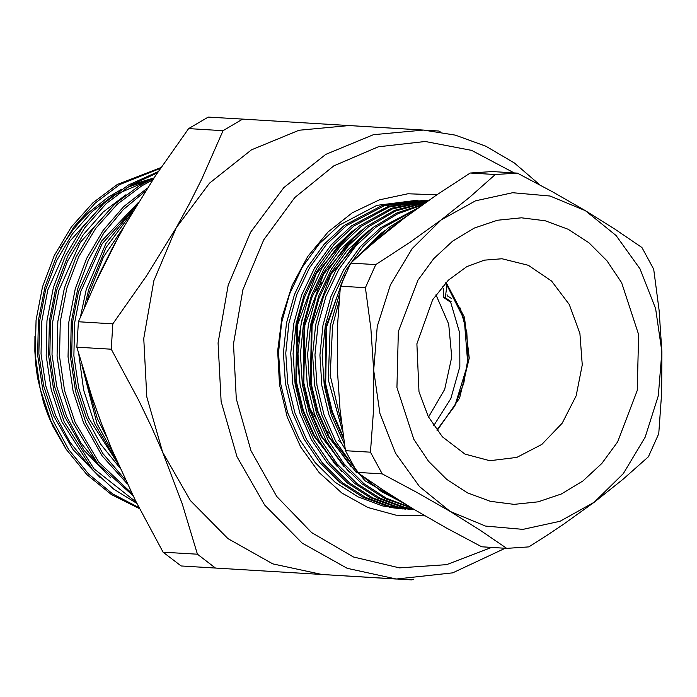 <?xml version="1.0" encoding="UTF-8"?>
<svg xmlns="http://www.w3.org/2000/svg" width="697" height="697" viewBox="0 0 697 697"><rect width="100%" height="100%" fill="white"/><g stroke="black" fill="none" stroke-linecap="round" stroke-linejoin="round"><path stroke-width="1.05" d="M160.484 168.291L119.806 184.574L95.28 202.975L73.804 227.074L56.736 255.651L44.922 286.92L38.457 320.237L37.655 355.008L42.726 389.24L53.216 420.979L68.524 449.304L88.658 474.108L112.618 493.877L138.973 507.634M139.47 508.592L111.354 494.495L86.907 474.648L66.363 449.565L50.785 420.831L40.295 389.092L35.225 354.869L36.026 320.097L42.491 286.781L54.305 255.503L71.373 226.934L92.849 202.827L117.375 184.435L160.998 167.533M197.46 554.228L163.063 552.155L181.098 565.99L215.495 568.072L197.46 554.228L182.161 503.652L162.689 452.24L151.188 426.207L138.633 400.191L111.285 349.241L112.827 323.826L78.43 321.753L76.888 347.158L111.285 349.241M76.888 347.158L92.074 397.377L101.3 423.192L111.668 449.156L135.532 500.838L163.063 552.155M413.373 579.163L411.892 579.939L215.495 568.072M242.626 119.135L208.229 117.061L188.652 128.623L223.049 130.705L242.626 119.135L439.023 131.01L440.399 131.96M112.827 323.826L146.222 276.369L176.245 227.771L189.68 203.21L201.877 178.85L223.049 130.705M188.652 128.623L155.257 176.088L125.233 224.687L111.799 249.247L99.601 273.607L78.43 321.753M322.005 574.511L272.823 563.864L227.919 538.642L190.359 500.568L162.689 452.24L146.797 396.942L143.774 338.454L153.819 280.752L176.245 227.771L209.536 183.119L251.417 149.855L299.03 130.226L349.136 125.573L423.48 130.069L373.374 134.713L325.76 154.342L283.879 187.615L250.589 232.267L228.163 285.239L218.109 342.941L221.141 401.437L237.024 456.727L264.694 505.064L302.263 543.137L347.167 568.351L396.349 578.998L322.005 574.511M424.97 515.841L396.001 515.188L367.911 507.486L341.922 493.075L319.174 472.583L300.677 446.908L287.242 417.189L279.462 384.735L277.676 350.966L281.954 317.362L292.121 285.422L307.734 256.522L328.087 231.962L352.299 212.803L379.299 199.891L407.911 193.801L436.862 194.794M157.417 172.847L130.74 185.236L106.214 203.629L84.738 227.736L67.67 256.313L55.856 287.582L49.391 320.899L48.59 355.67L53.66 389.902L64.15 421.641L93.982 468.802L136.107 501.979M152.721 179.922L141.674 185.899L117.148 204.291L95.672 228.398L78.604 256.966L66.79 288.244L60.325 321.561L59.524 356.333L64.594 390.564L75.084 422.304L98.852 462.268L131.838 493.398M145.499 191.1L123.247 209.588L103.914 232.842L88.528 259.763L77.724 288.906L71.26 322.223L70.458 356.995L75.529 391.217L86.019 422.966L102.886 453.599L125.364 479.902M132.9 211.548L106.144 247.418L88.65 289.569L84.555 306.968M82.019 365.411L96.953 423.628L113.855 454.322M124.415 226.116L103.409 257.115L89.399 292.348L87.238 300.721M84.494 373.714L97.275 418.366L106.641 436.914M138.52 202.269L101.71 240.944L78.465 291.686L72.41 322.999L71.678 355.688L76.461 387.863L86.341 417.703L100.769 444.355L119.736 467.687M126.018 194.69L103.261 212.01L83.37 234.575L67.557 261.227L56.596 290.361L50.541 321.683L49.809 354.372L54.601 386.539L64.481 416.379L84.023 450.288L110.745 477.907M153.235 178.388L126.967 187.58M115.083 194.027L92.335 211.348L72.436 233.913L56.623 260.565L45.662 289.699L39.607 321.021L38.875 353.71L43.667 385.885L53.547 415.726L73.089 449.626L99.819 477.253M66.259 449.408L52.981 426.425L47.858 414.68L43.571 402.587L37.499 377.382L35.73 364.304L34.85 351.183L34.92 336.276M60.726 247.827L72.741 230.237L80.686 220.818L89.294 212.106L107.922 197.321L122.019 189.079M131.707 184.661L154.063 177.892M117.262 462.146L94.513 423.48L83.64 390.067L78.77 354.015M80.512 316.638L86.219 289.421L105.944 243.419L136.542 205.493M127.072 483.526L102.093 455.803L83.579 422.818L73.089 391.078L68.018 356.847L68.82 322.075L75.285 288.758L86.707 258.308L103.121 230.358L123.761 206.565L147.415 188.112M132.944 495.637L97.824 463.862L72.645 422.155L62.164 390.416L57.084 356.184L57.895 321.413L64.351 288.096L76.173 256.818L93.241 228.25L114.709 204.143L139.234 185.75L153.941 178.066M136.847 503.443L113.672 489.111L92.823 470.066L61.719 421.493L51.229 389.754L46.159 355.522L46.96 320.751L53.425 287.434L65.239 256.165L82.307 227.588L103.783 203.489L128.309 185.088L158.219 171.654M150.125 179.852L118.621 193.348M103.339 203.89L69.404 241.685L47.849 289.839L41.794 321.151L41.062 353.841L45.854 386.016L55.734 415.856L70.049 442.342L88.867 465.57M114.273 204.552L80.329 242.347L58.783 290.492L52.728 321.814L51.996 354.503L56.788 386.678L66.668 416.518L80.983 443.004L99.802 466.232M136.142 205.876L102.198 243.671L80.652 291.816L74.596 323.138L73.865 355.818L78.648 387.994L88.528 417.834L117.915 463.61M119.03 235.76L92.962 287.844M90.95 394.023L100.019 419.777M389.553 507.407L403.075 509.002M413.757 509.246L446.716 528.134L481.723 546.805L506.754 548.321L480.094 530.129L450.201 511.441L417.242 492.561L382.235 473.882L370.482 452.214L345.459 450.698L357.204 472.374L383.855 490.557L413.757 509.246M470.24 173.004L495.271 174.52L517.392 173.1L492.37 171.584L470.24 173.004L436.557 194.994L404.8 217.699L376.275 240.439L363.181 251.774L350.783 263.091L340.406 286.179L337.461 326.684L337.226 368.094L340.014 409.731L345.459 450.698M357.204 472.374L382.235 473.882M340.406 286.179L365.428 287.687L375.805 264.607L350.783 263.091M370.482 452.214L373.426 411.709L373.662 370.299L370.874 328.662L365.428 287.687M375.805 264.607L409.714 242.46L441.245 219.904L469.952 197.016L495.271 174.52M517.392 173.1L552.442 191.788L585.358 210.66L615.285 229.365L641.911 247.531L653.664 269.199L659.109 310.217L661.897 351.811L661.653 393.265L658.717 433.726L648.341 456.814L623.022 479.309L594.314 502.197L562.784 524.754L546.091 535.88L528.875 546.901L506.754 548.321M594.314 502.197L560.074 521.243L522.95 529.371L485.478 526.035L450.201 511.441L419.533 486.611L395.556 453.216L379.917 413.548L373.662 370.299L377.234 326.414L390.39 284.899L412.223 248.568L441.245 219.904L475.485 200.858L512.609 192.729L550.09 196.075L585.358 210.66L616.026 235.49L640.003 268.885L655.65 308.562L661.897 351.811L658.325 395.687L645.169 437.211L623.345 473.533L594.314 502.197M410.367 509.446L387.549 506.205L362.989 497.205L340.049 482.516L320.106 462.825L304.214 439.406L292.548 412.798L285.439 383.428L283.435 352.943L286.511 323.112L294.439 294.483L307.194 267.631L324.166 244.194L344.274 225.419L381.825 205.667L423.018 200.44L425.37 200.579L384.178 205.815L346.627 225.567L326.518 244.342L309.546 267.77L296.791 294.622L288.863 323.26L285.787 353.091L287.791 383.577L294.901 412.938L306.567 439.546L322.45 462.965L342.401 482.655L365.341 497.344L389.902 506.344L412.833 509.568M414.515 509.699L394.833 506.641L370.281 497.649L347.333 482.951L327.39 463.261L311.507 439.842L299.841 413.243L292.731 383.873L290.727 353.388L293.794 323.556L301.723 294.918L314.486 268.066L331.458 244.638L351.558 225.863L388.063 206.451L428.167 200.771M413.896 509.324L402.125 507.085L377.574 498.085L354.625 483.396L334.682 463.705L318.79 440.286L307.124 413.678L300.015 384.308L298.011 353.823L301.087 323.992L309.015 295.362L321.77 268.511L338.742 245.074L358.85 226.298L391.548 208.22L427.601 201.172M411.831 508.087L384.857 498.529L361.909 483.831L341.966 464.15L326.083 440.722L314.417 414.123L307.307 384.753L305.303 354.268L308.379 324.436L316.307 295.798L329.062 268.955L346.034 245.518L366.134 226.743L394.641 210.294L426.102 202.217M406.909 505.107L364.984 480.747L333.366 441.166L321.7 414.558L314.591 385.197L312.587 354.703L315.663 324.872L323.591 296.242L336.346 269.39L353.327 245.963L373.426 227.187L397.142 212.829L423.245 204.238M345.25 449.399L340.659 441.602L328.993 415.003L321.883 385.633L319.879 355.148L322.955 325.316L330.883 296.678L343.638 269.835L360.61 246.398L380.719 227.623L418.061 207.941M342.593 431.399L328.322 379.76L330.239 325.76L339.735 293.054M365.193 249.996L388.002 228.067L407.135 215.957M398.004 222.901L397.116 223.38M378.889 235.664L359.138 255.407M342.724 280.299L326.701 326.632L325.665 383.934L332.373 411.857L343.394 437.185M364.313 234.784L330.822 274.548L312.125 325.752L311.123 383.324L317.919 411.361L329.071 436.758L351.201 466.885M357.03 234.34L323.539 274.104L304.842 325.307L303.84 382.888L310.635 410.925L321.779 436.313L343.909 466.441M349.737 233.904L316.246 273.668L297.549 324.872L296.547 382.444L303.343 410.481L314.495 435.878L336.625 466.005M355.531 228.921L351.915 231.57L332.739 249.491L316.543 271.865L304.38 297.488L296.817 324.828L295.824 382.4L302.62 410.437L313.763 435.834L341.931 471.817M362.815 229.357L359.208 232.014L340.023 249.935L323.835 272.3L311.672 297.933L304.11 325.264L303.108 382.845L309.904 410.873L321.047 436.27L349.223 472.252M370.107 229.801L366.491 232.45L347.315 250.371L331.119 272.745L318.956 298.368L311.402 325.708L310.4 383.28L317.196 411.317L328.339 436.714L356.507 472.697M384.683 230.681L381.067 233.329L356.367 257.925M345.355 274.209L325.978 326.588L324.976 384.169L331.772 412.197L343.647 438.901M398.841 222.247L390.355 228.207L377.025 239.812M339.003 301.531L332.591 325.9L330.212 375.439L341.591 423.663M415.517 209.771L383.071 227.762L362.963 246.538L345.991 269.974L333.236 296.826L325.307 325.455L322.232 355.287L324.236 385.772L331.345 415.142L344.457 444.32M421.894 205.188L397.76 213.796L375.779 227.327L355.67 246.102L338.698 269.53L325.943 296.382L318.015 325.02L314.939 354.851L316.943 385.336L324.053 414.706L335.719 441.306L354.808 468.462M361.168 475.171L381.503 491.655L403.981 503.321M425.362 202.74L395.521 211.052L368.486 226.882L348.387 245.658L331.415 269.094L318.66 295.937L310.723 324.575L307.656 354.407L309.66 384.892L316.769 414.262L328.435 440.87L344.118 464.045L363.79 483.596L386.426 498.277L410.681 507.39M427.235 201.424L392.594 208.856L361.203 226.447L341.094 245.222L324.122 268.65L311.367 295.502L303.439 324.14L300.363 353.971L302.367 384.456L309.477 413.818L321.143 440.426L337.034 463.845L356.977 483.535L379.926 498.224L404.478 507.224L413.426 509.045M428.071 200.841L389.222 206.992L353.91 226.002L333.811 244.778L316.83 268.214L304.075 295.058L296.147 323.696L293.08 353.527L295.075 384.012L302.193 413.382L313.85 439.99L329.742 463.409L349.685 483.099L372.634 497.789L397.185 506.789L414.436 509.646M427.836 200.762L425.37 200.579M418.078 200.144L376.885 205.371L339.334 225.122L319.235 243.898L302.254 267.334L289.499 294.178L281.571 322.816L278.504 352.647L280.499 383.132L287.608 412.502L299.274 439.101L315.166 462.529L335.109 482.219L358.058 496.909L382.609 505.9L405.549 509.132M442.133 286.763L443.248 288.445L443.815 297.61L449.792 301.705L451.247 301.792L445.27 297.697L443.815 297.61M447.038 294.779L448.058 296.678M450.55 301.749L459.732 333.201L459.837 366.622L450.863 398.553L433.734 425.693M460.316 308.03L466.833 332.417L468.009 358.049L463.758 383.35L454.348 406.769M428.559 416.98L444.73 389.362L451.726 357.064L448.668 324.149L435.947 294.787M447.544 295.877L451.604 298.604M445.27 297.697L447.056 284.481M514.238 172.908L471.608 150.386L425.257 141.474L378.271 146.771L333.776 165.921L294.744 197.643L263.762 239.838L242.896 289.682L233.53 343.874L236.3 398.797L251.016 450.802L276.692 496.412L311.62 532.613L353.484 556.973L399.486 567.889L446.577 564.631L491.612 547.406M582.831 481.026L561.32 494.007L538.128 501.875L514.151 504.332L490.322 501.282L467.539 492.849L446.69 479.344L428.577 461.292L413.887 439.398L396.907 387.515L398.318 331.615L417.921 280.185L433.708 258.665L452.728 241.075L474.248 228.102L497.431 220.226L521.408 217.769L545.237 220.818L568.02 229.261L588.869 242.765L606.982 260.809L621.672 282.712L638.661 334.586L637.241 390.494L617.638 441.915L601.851 463.435L582.831 481.026M446.115 282.39L464.49 317.283L469.255 358.119L459.611 398.083L437.158 430.511M341.051 442.316L338.211 440.46M329.454 433.578L325.438 429.744M315.889 418.305L309.93 408.799M308.187 405.488L305.242 399.12M299.762 382.601L296.513 350.121L302.332 317.945M314.539 292.505L321.77 282.747M332.295 272.039L337.026 268.214M541.839 444.416L562.235 423.201L576.158 395.783L582.23 364.836L579.869 333.393L569.301 304.519L551.554 281.048L528.37 265.269L502.023 258.718L484.337 260.155L466.763 266.698L448.337 280.177L432.706 299.745L416.893 343.83L419.019 391.705L428.35 416.588L442.429 436.827L465.004 454.052L489.808 460.743L516.852 457.389L541.839 444.416M539.792 184.905L514.281 162.924L485.853 146.152L455.307 135.096L423.48 130.069M396.349 578.998L452.702 572.847L505.316 548.234M436.836 430.075L454.845 405.854L467.739 363.895L464.289 319.792L445.731 282.782"/></g></svg>

